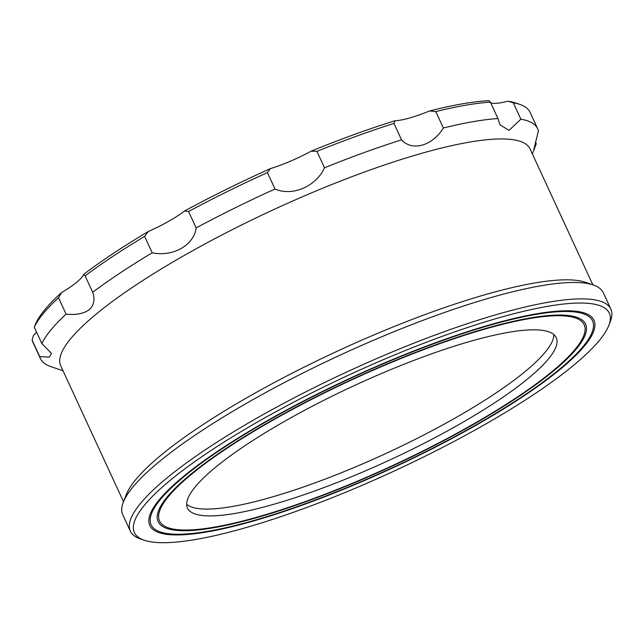 <?xml version="1.0" encoding="UTF-8"?>
<svg xmlns="http://www.w3.org/2000/svg" width="643" height="643" viewBox="0 0 643 643"><rect width="100%" height="100%" fill="white"/><g stroke="black" fill="none" stroke-linecap="round" stroke-linejoin="round"><path stroke-width="0.96" d="M63.022 370.786L50.66 366.534A273.894 55.579 -24.8 0 1 40.429 358.577A273.894 55.579 -24.8 0 1 39.737 356.624L49.471 357.122L51.376 353.272L41.859 343.603A273.894 55.579 -24.8 0 1 66.1 314.154C75.978 315.166 83.694 313.68 89.256 309.693C94.047 305.176 95.196 299.365 92.696 292.268A273.894 55.579 -24.8 0 1 152.214 252.803C172.822 257.152 193.993 245.264 196.147 227.911A273.894 55.579 -24.8 0 1 274.995 189.002C292.308 196.637 316.123 186.526 324.498 167.783A273.894 55.579 -24.8 0 1 401.545 139.861C412.251 151.587 432.337 145.985 443.349 127.997A273.894 55.579 -24.8 0 1 497.955 118.545L499.965 124.79L509.023 130.376L520.862 119.204A273.894 55.579 -24.8 0 1 537.701 128.801A273.894 55.579 -24.8 0 1 538.4 130.754L533.875 149.522L536.27 143.775L535.426 141.95M123.504 501.693L60.715 365.803A258.51 52.461 -24.8 0 1 96.514 313.824A258.51 52.461 -24.8 0 1 350.62 177.179A258.51 52.461 -24.8 0 1 530.057 148.935L592.846 284.825M144.161 540.192L140.222 538.842A264.667 53.707 -24.8 0 1 130.336 531.142L122.757 514.73A264.667 53.707 -24.8 0 1 123.303 502.215L126.349 494.459A258.51 52.461 -24.8 0 1 161.61 454.705A258.51 52.461 -24.8 0 1 391.547 327.576A258.51 52.461 -24.8 0 1 585.5 282.301L593.385 285.01A264.667 53.707 -24.8 0 1 603.263 292.702L610.85 309.114A264.667 53.707 -24.8 0 1 610.303 321.629L608.776 325.511A261.588 53.08 -24.8 0 1 573.09 365.738A261.588 53.08 -24.8 0 1 340.428 494.387A261.588 53.08 -24.8 0 1 144.161 540.192A261.588 53.08 -24.8 0 1 170.62 479.991A261.588 53.08 -24.8 0 1 451.603 332.978A261.588 53.08 -24.8 0 1 608.776 325.511M123.303 502.215A264.667 53.707 -24.8 0 1 159.408 461.521A264.667 53.707 -24.8 0 1 394.81 331.362A264.667 53.707 -24.8 0 1 593.385 285.01M130.336 531.142A264.667 53.707 -24.8 0 1 166.987 477.934A264.667 53.707 -24.8 0 1 427.145 338.033A264.667 53.707 -24.8 0 1 610.85 309.114M558.888 369.773A243.118 49.334 -24.8 0 1 319.909 498.285A243.118 49.334 -24.8 0 1 151.153 524.849A243.118 49.334 -24.8 0 1 184.83 475.965A243.118 49.334 -24.8 0 1 423.801 347.453A243.118 49.334 -24.8 0 1 592.557 320.889A243.118 49.334 -24.8 0 1 558.888 369.773M560.069 369.436A244.661 49.648 -24.8 0 1 319.579 498.759A244.661 49.648 -24.8 0 1 149.763 525.492A244.661 49.648 -24.8 0 1 183.641 476.302A244.661 49.648 -24.8 0 1 424.131 346.971A244.661 49.648 -24.8 0 1 593.955 320.246A244.661 49.648 -24.8 0 1 560.069 369.436M551.782 371.791A233.891 47.461 -24.8 0 1 321.886 495.423A233.891 47.461 -24.8 0 1 159.536 520.975A233.891 47.461 -24.8 0 1 191.927 473.947A233.891 47.461 -24.8 0 1 421.832 350.314A233.891 47.461 -24.8 0 1 584.174 324.763A233.891 47.461 -24.8 0 1 551.782 371.791M552.972 371.453A235.426 47.775 -24.8 0 1 321.556 495.898A235.426 47.775 -24.8 0 1 158.138 521.618A235.426 47.775 -24.8 0 1 190.746 474.285A235.426 47.775 -24.8 0 1 422.162 349.84A235.426 47.775 -24.8 0 1 585.572 324.12A235.426 47.775 -24.8 0 1 552.972 371.453M553.888 334.609A203.116 41.216 -24.8 0 1 524.953 371.67A203.116 41.216 -24.8 0 1 333.58 475.836A203.116 41.216 -24.8 0 1 186.663 504.289M528.112 378.51A203.116 41.216 -24.8 0 1 328.46 485.875A203.116 41.216 -24.8 0 1 187.475 508.066A203.116 41.216 -24.8 0 1 215.606 467.228A203.116 41.216 -24.8 0 1 415.257 359.863A203.116 41.216 -24.8 0 1 556.243 337.671A203.116 41.216 -24.8 0 1 528.112 378.51M520.862 119.204L513.283 102.792A273.894 55.579 -24.8 0 1 519.89 104.423A273.894 55.579 -24.8 0 1 530.121 112.388L537.701 128.801M513.283 102.792L507.874 101.216A270.816 54.952 -24.8 0 1 515.943 103.073L519.89 104.423M443.349 127.997L435.769 111.585A273.894 55.579 -24.8 0 1 490.376 102.133L488.961 100.67A270.816 54.952 -24.8 0 0 429.556 110.95A50.781 10.304 -24.8 0 1 395.043 120.747L393.958 123.448A273.894 55.579 -24.8 0 0 316.911 151.37L311.228 151.121A270.816 54.952 -24.8 0 1 395.043 120.747M435.769 111.585L429.556 110.95M497.955 118.545L490.376 102.133M401.545 139.861L393.958 123.448M324.498 167.783L316.911 151.37M196.147 227.911L188.56 211.499A273.894 55.579 -24.8 0 1 267.408 172.589L270.357 168.643A270.816 54.952 -24.8 0 0 184.589 210.968A50.781 10.304 -24.8 0 1 148.316 231.512L144.627 236.383A273.894 55.579 -24.8 0 0 85.109 275.855L83.574 274.448A270.816 54.952 -24.8 0 1 148.316 231.512M188.56 211.499L184.589 210.968M274.995 189.002L267.408 172.589M152.214 252.803L144.627 236.383M92.696 292.268L85.109 275.855M34.28 327.191A273.894 55.579 -24.8 0 1 58.521 297.741L61.615 292.517A270.816 54.952 -24.8 0 0 35.252 324.554L34.28 327.191L41.859 343.603M66.1 314.154L58.521 297.741M40.429 358.577L32.841 342.164A273.894 55.579 -24.8 0 1 32.15 340.211L33.492 335.3A50.781 10.304 -24.8 0 0 36.603 332.222M39.737 356.624L32.15 340.211M83.574 274.448A50.781 10.304 -24.8 0 1 61.615 292.517M311.228 151.121A50.781 10.304 -24.8 0 1 270.357 168.643M507.874 101.216A50.781 10.304 -24.8 0 1 490.633 102.695M532.356 153.926L534.831 147.633"/></g></svg>
